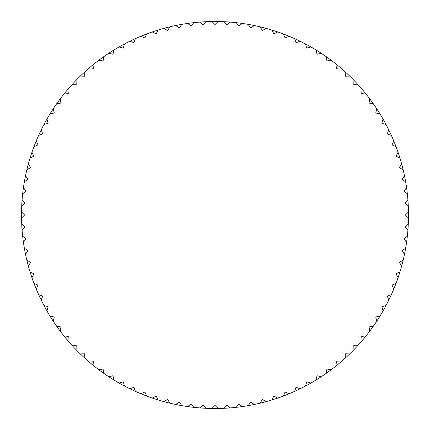 <?xml version="1.0" encoding="UTF-8"?>
<svg xmlns="http://www.w3.org/2000/svg" width="430" height="430" viewBox="0 0 430 430"><rect width="100%" height="100%" fill="white"/><g stroke="black" fill="none" stroke-linecap="round" stroke-linejoin="round"><path stroke-width="0.64" d="M211.931 21.527A193.5 193.5 0 0 1 230.217 22.097A193.5 193.5 0 0 1 340.694 67.881L336.367 68.289L335.959 63.968A193.5 193.5 0 0 0 331.208 60.281L326.918 60.958L326.236 56.669A193.5 193.5 0 0 0 321.264 53.288L317.023 54.239L316.077 49.998A193.5 193.5 0 0 0 310.901 46.934L306.73 48.149L305.515 43.978A193.5 193.5 0 0 0 300.156 41.248L296.071 42.715L294.598 38.63A193.5 193.5 0 0 0 289.078 36.244L285.09 37.969L283.365 33.981A193.5 193.5 0 0 0 277.71 31.944L273.84 33.916L271.868 30.046A193.5 193.5 0 0 0 266.089 28.369L262.354 30.578L260.139 26.837A193.5 193.5 0 0 0 254.27 25.526L250.679 27.966L248.239 24.376A193.5 193.5 0 0 0 242.294 23.435L238.865 26.096L236.199 22.666A193.5 193.5 0 0 0 230.217 22.097L226.954 24.972L224.084 21.715A193.5 193.5 0 0 0 218.069 21.527L215 24.596L211.931 21.527A193.5 193.5 0 0 0 205.916 21.715L203.046 24.972L199.783 22.097A193.5 193.5 0 0 0 193.801 22.666L191.135 26.096L187.706 23.435A193.5 193.5 0 0 0 181.761 24.376L179.321 27.966L175.73 25.526A193.5 193.5 0 0 0 169.861 26.837L167.646 30.578L163.911 28.369A193.5 193.5 0 0 0 158.132 30.046L156.16 33.916L152.29 31.944A193.5 193.5 0 0 0 146.635 33.981L144.91 37.969L140.922 36.244A193.5 193.5 0 0 0 135.402 38.63L133.929 42.715L129.844 41.248A193.5 193.5 0 0 0 124.485 43.978L123.27 48.149L119.099 46.934A193.5 193.5 0 0 0 113.923 49.998L112.977 54.239L108.736 53.288A193.5 193.5 0 0 0 103.764 56.669L103.082 60.958L98.793 60.281A193.5 193.5 0 0 0 94.041 63.968L93.632 68.289L89.306 67.881A193.5 193.5 0 0 0 84.796 71.858L84.662 76.201L80.319 76.067A193.5 193.5 0 0 0 76.067 80.319L76.201 84.662L71.858 84.796A193.5 193.5 0 0 0 67.881 89.306L68.289 93.632L63.968 94.041A193.5 193.5 0 0 0 60.281 98.793L60.958 103.082L56.669 103.764A193.5 193.5 0 0 0 53.288 108.736L54.239 112.977L49.998 113.923A193.5 193.5 0 0 0 46.934 119.099L48.149 123.27L43.978 124.485A193.5 193.5 0 0 0 41.248 129.844L42.715 133.929L38.63 135.402A193.5 193.5 0 0 0 36.244 140.922L37.969 144.91L33.981 146.635A193.5 193.5 0 0 0 31.944 152.29L33.916 156.16L30.046 158.132A193.5 193.5 0 0 0 28.369 163.911L30.578 167.646L26.837 169.861A193.5 193.5 0 0 0 25.526 175.73L27.966 179.321L24.376 181.761A193.5 193.5 0 0 0 23.435 187.706L26.096 191.135L22.666 193.801A193.5 193.5 0 0 0 22.097 199.783L24.972 203.046L21.715 205.916A193.5 193.5 0 0 0 21.527 211.931L24.596 215L21.527 218.069A193.5 193.5 0 0 0 21.715 224.084L24.972 226.954L22.097 230.217A193.5 193.5 0 0 0 22.666 236.199L26.096 238.865L23.435 242.294A193.5 193.5 0 0 0 24.376 248.239L27.966 250.679L25.526 254.27A193.5 193.5 0 0 0 26.837 260.139L30.578 262.354L28.369 266.089A193.5 193.5 0 0 0 30.046 271.868L33.916 273.84L31.944 277.71A193.5 193.5 0 0 0 33.981 283.365L37.969 285.09L36.244 289.078A193.5 193.5 0 0 0 38.63 294.598L42.715 296.071L41.248 300.156A193.5 193.5 0 0 0 43.978 305.515L48.149 306.73L46.934 310.901A193.5 193.5 0 0 0 49.998 316.077L54.239 317.023L53.288 321.264A193.5 193.5 0 0 0 56.669 326.236L60.958 326.918L60.281 331.208A193.5 193.5 0 0 0 63.968 335.959L68.289 336.367L67.881 340.694A193.5 193.5 0 0 0 71.858 345.204L76.201 345.338L76.067 349.681A193.5 193.5 0 0 0 80.319 353.933L84.662 353.799L84.796 358.142A193.5 193.5 0 0 0 89.306 362.119L93.632 361.711L94.041 366.032A193.5 193.5 0 0 0 98.793 369.719L103.082 369.042L103.764 373.331A193.5 193.5 0 0 0 108.736 376.712L112.977 375.761L113.923 380.002A193.5 193.5 0 0 0 119.099 383.065L123.27 381.851L124.485 386.022A193.5 193.5 0 0 0 129.844 388.752L133.929 387.285L135.402 391.37A193.5 193.5 0 0 0 140.922 393.756L144.91 392.031L146.635 396.019A193.5 193.5 0 0 0 152.29 398.056L156.16 396.084L158.132 399.954A193.5 193.5 0 0 0 163.911 401.631L167.646 399.422L169.861 403.163A193.5 193.5 0 0 0 175.73 404.474L179.321 402.034L181.761 405.624A193.5 193.5 0 0 0 187.706 406.565L191.135 403.904L193.801 407.334A193.5 193.5 0 0 0 199.783 407.903L203.046 405.028L205.916 408.285A193.5 193.5 0 0 0 211.931 408.473L215 405.404L218.069 408.473A193.5 193.5 0 0 0 224.084 408.285L226.954 405.028L230.217 407.903A193.5 193.5 0 0 0 236.199 407.334L238.865 403.904L242.294 406.565A193.5 193.5 0 0 0 248.239 405.624L250.679 402.034L254.27 404.474A193.5 193.5 0 0 0 260.139 403.163L262.354 399.422L266.089 401.631A193.5 193.5 0 0 0 271.868 399.954L273.84 396.084L277.71 398.056A193.5 193.5 0 0 0 283.365 396.019L285.09 392.031L289.078 393.756A193.5 193.5 0 0 0 294.598 391.37L296.071 387.285L300.156 388.752A193.5 193.5 0 0 0 305.515 386.022L306.73 381.851L310.901 383.065A193.5 193.5 0 0 0 316.077 380.002L317.023 375.761L321.264 376.712A193.5 193.5 0 0 0 326.236 373.331L326.918 369.042L331.208 369.719A193.5 193.5 0 0 0 335.959 366.032L336.367 361.711L340.694 362.119A193.5 193.5 0 0 0 345.204 358.142L345.338 353.799L349.681 353.933A193.5 193.5 0 0 0 353.933 349.681L353.799 345.338L358.142 345.204A193.5 193.5 0 0 0 362.119 340.694L361.711 336.367L366.032 335.959A193.5 193.5 0 0 0 369.719 331.208L369.042 326.918L373.331 326.236A193.5 193.5 0 0 0 376.712 321.264L375.761 317.023L380.002 316.077A193.5 193.5 0 0 0 383.065 310.901L381.851 306.73L386.022 305.515A193.5 193.5 0 0 0 388.752 300.156L387.285 296.071L391.37 294.598A193.5 193.5 0 0 0 393.756 289.078L392.031 285.09L396.019 283.365A193.5 193.5 0 0 0 398.056 277.71L396.084 273.84L399.954 271.868A193.5 193.5 0 0 0 401.631 266.089L399.422 262.354L403.163 260.139A193.5 193.5 0 0 0 404.474 254.27L402.034 250.679L405.624 248.239A193.5 193.5 0 0 0 406.565 242.294L403.904 238.865L407.334 236.199A193.5 193.5 0 0 0 407.903 230.217L405.028 226.954L408.285 224.084A193.5 193.5 0 0 1 407.903 230.217M21.527 218.069A193.5 193.5 0 0 1 21.5 215A193.5 193.5 0 0 1 21.527 211.931M21.715 205.916A193.5 193.5 0 0 1 22.097 199.783M22.666 193.801A193.5 193.5 0 0 1 23.435 187.706M24.376 181.761A193.5 193.5 0 0 1 25.526 175.73M26.837 169.861A193.5 193.5 0 0 1 28.369 163.911M30.046 158.132A193.5 193.5 0 0 1 31.944 152.29M33.981 146.635A193.5 193.5 0 0 1 36.244 140.922M38.63 135.402A193.5 193.5 0 0 1 41.248 129.844M43.978 124.485A193.5 193.5 0 0 1 46.934 119.099M49.998 113.923A193.5 193.5 0 0 1 53.288 108.736M56.669 103.764A193.5 193.5 0 0 1 60.281 98.793M63.968 94.041A193.5 193.5 0 0 1 67.881 89.306M71.858 84.796A193.5 193.5 0 0 1 76.067 80.319M80.319 76.067A193.5 193.5 0 0 1 84.796 71.858M89.306 67.881A193.5 193.5 0 0 1 94.041 63.968M98.793 60.281A193.5 193.5 0 0 1 103.764 56.669M108.736 53.288A193.5 193.5 0 0 1 113.923 49.998M119.099 46.934A193.5 193.5 0 0 1 124.485 43.978M129.844 41.248A193.5 193.5 0 0 1 135.402 38.63M140.922 36.244A193.5 193.5 0 0 1 146.635 33.981M152.29 31.944A193.5 193.5 0 0 1 158.132 30.046M163.911 28.369A193.5 193.5 0 0 1 169.861 26.837M175.73 25.526A193.5 193.5 0 0 1 181.761 24.376M187.706 23.435A193.5 193.5 0 0 1 193.801 22.666M199.783 22.097A193.5 193.5 0 0 1 205.916 21.715M345.204 71.858A193.5 193.5 0 0 1 349.681 76.067L345.338 76.201L345.204 71.858A193.5 193.5 0 0 0 340.694 67.881M353.933 80.319A193.5 193.5 0 0 1 358.142 84.796L353.799 84.662L353.933 80.319A193.5 193.5 0 0 0 349.681 76.067M362.119 89.306A193.5 193.5 0 0 1 366.032 94.041L361.711 93.632L362.119 89.306A193.5 193.5 0 0 0 358.142 84.796M369.719 98.793A193.5 193.5 0 0 1 373.331 103.764L369.042 103.082L369.719 98.793A193.5 193.5 0 0 0 366.032 94.041M376.712 108.736A193.5 193.5 0 0 1 380.002 113.923L375.761 112.977L376.712 108.736A193.5 193.5 0 0 0 373.331 103.764M383.065 119.099A193.5 193.5 0 0 1 386.022 124.485L381.851 123.27L383.065 119.099A193.5 193.5 0 0 0 380.002 113.923M388.752 129.844A193.5 193.5 0 0 1 391.37 135.402L387.285 133.929L388.752 129.844A193.5 193.5 0 0 0 386.022 124.485M393.756 140.922A193.5 193.5 0 0 1 396.019 146.635L392.031 144.91L393.756 140.922A193.5 193.5 0 0 0 391.37 135.402M398.056 152.29A193.5 193.5 0 0 1 399.954 158.132L396.084 156.16L398.056 152.29A193.5 193.5 0 0 0 396.019 146.635M401.631 163.911A193.5 193.5 0 0 1 403.163 169.861L399.422 167.646L401.631 163.911A193.5 193.5 0 0 0 399.954 158.132M404.474 175.73A193.5 193.5 0 0 1 405.624 181.761L402.034 179.321L404.474 175.73A193.5 193.5 0 0 0 403.163 169.861M406.565 187.706A193.5 193.5 0 0 1 407.334 193.801L403.904 191.135L406.565 187.706A193.5 193.5 0 0 0 405.624 181.761M407.903 199.783A193.5 193.5 0 0 1 408.285 205.916L405.028 203.046L407.903 199.783A193.5 193.5 0 0 0 407.334 193.801M408.285 224.084A193.5 193.5 0 0 0 408.473 218.069L405.404 215L408.473 211.931A193.5 193.5 0 0 0 408.285 205.916M408.473 211.931A193.5 193.5 0 0 1 408.5 215A193.5 193.5 0 0 1 408.473 218.069M407.334 236.199A193.5 193.5 0 0 1 406.565 242.294M405.624 248.239A193.5 193.5 0 0 1 404.474 254.27M403.163 260.139A193.5 193.5 0 0 1 401.631 266.089M399.954 271.868A193.5 193.5 0 0 1 398.056 277.71M396.019 283.365A193.5 193.5 0 0 1 393.756 289.078M391.37 294.598A193.5 193.5 0 0 1 388.752 300.156M386.022 305.515A193.5 193.5 0 0 1 383.065 310.901M380.002 316.077A193.5 193.5 0 0 1 376.712 321.264M373.331 326.236A193.5 193.5 0 0 1 369.719 331.208M366.032 335.959A193.5 193.5 0 0 1 362.119 340.694M358.142 345.204A193.5 193.5 0 0 1 353.933 349.681M349.681 353.933A193.5 193.5 0 0 1 345.204 358.142M340.694 362.119A193.5 193.5 0 0 1 335.959 366.032M331.208 369.719A193.5 193.5 0 0 1 326.236 373.331M321.264 376.712A193.5 193.5 0 0 1 316.077 380.002M310.901 383.065A193.5 193.5 0 0 1 305.515 386.022M300.156 388.752A193.5 193.5 0 0 1 294.598 391.37M289.078 393.756A193.5 193.5 0 0 1 283.365 396.019M277.71 398.056A193.5 193.5 0 0 1 271.868 399.954M266.089 401.631A193.5 193.5 0 0 1 260.139 403.163M254.27 404.474A193.5 193.5 0 0 1 248.239 405.624M242.294 406.565A193.5 193.5 0 0 1 236.199 407.334M230.217 407.903A193.5 193.5 0 0 1 224.084 408.285M218.069 408.473A193.5 193.5 0 0 1 211.931 408.473M205.916 408.285A193.5 193.5 0 0 1 199.783 407.903M193.801 407.334A193.5 193.5 0 0 1 187.706 406.565M181.761 405.624A193.5 193.5 0 0 1 175.73 404.474M169.861 403.163A193.5 193.5 0 0 1 163.911 401.631M158.132 399.954A193.5 193.5 0 0 1 152.29 398.056M146.635 396.019A193.5 193.5 0 0 1 140.922 393.756M135.402 391.37A193.5 193.5 0 0 1 129.844 388.752M124.485 386.022A193.5 193.5 0 0 1 119.099 383.065M113.923 380.002A193.5 193.5 0 0 1 108.736 376.712M103.764 373.331A193.5 193.5 0 0 1 98.793 369.719M94.041 366.032A193.5 193.5 0 0 1 89.306 362.119M84.796 358.142A193.5 193.5 0 0 1 80.319 353.933M76.067 349.681A193.5 193.5 0 0 1 71.858 345.204M67.881 340.694A193.5 193.5 0 0 1 63.968 335.959M60.281 331.208A193.5 193.5 0 0 1 56.669 326.236M53.288 321.264A193.5 193.5 0 0 1 49.998 316.077M46.934 310.901A193.5 193.5 0 0 1 43.978 305.515M41.248 300.156A193.5 193.5 0 0 1 38.63 294.598M36.244 289.078A193.5 193.5 0 0 1 33.981 283.365M31.944 277.71A193.5 193.5 0 0 1 30.046 271.868M28.369 266.089A193.5 193.5 0 0 1 26.837 260.139M25.526 254.27A193.5 193.5 0 0 1 24.376 248.239M23.435 242.294A193.5 193.5 0 0 1 22.666 236.199M22.097 230.217A193.5 193.5 0 0 1 21.715 224.084"/></g></svg>
